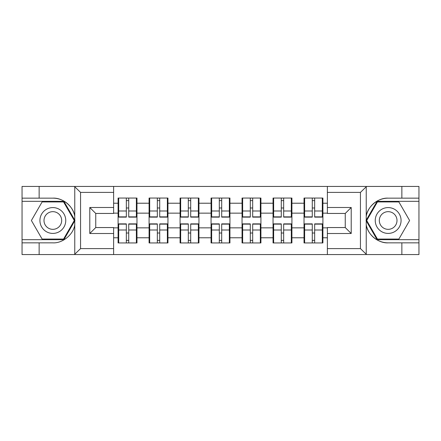 <?xml version="1.0" encoding="UTF-8"?>
<svg xmlns="http://www.w3.org/2000/svg" width="441" height="441" viewBox="0 0 441 441"><rect width="100%" height="100%" fill="white"/><g stroke="black" fill="none" stroke-linecap="round" stroke-linejoin="round"><path stroke-width="0.66" d="M359.751 254.567L418.95 254.567L418.95 201.333L377.094 201.333L366.024 220.5L377.094 239.667L418.95 239.667M113.629 254.567L327.371 254.567L327.371 227.55L345.253 227.55L345.253 213.45L327.371 213.45L327.371 186.433L113.629 186.433L113.629 213.45L95.747 213.45L95.747 227.55L113.629 227.55L113.629 254.567L74.413 254.567L80.554 248.608L113.629 248.608M74.413 254.567L22.05 254.567L22.05 242.848L39.133 242.848L39.133 254.567L81.249 254.567M322.906 233.113L322.305 233.113M304.626 233.113L304.031 233.113M304.031 207.887L304.626 207.887M322.305 207.887L322.906 207.887M322.906 205.302L322.305 205.302M304.626 205.302L304.031 205.302M304.031 235.698L304.626 235.698M322.305 235.698L322.906 235.698M291.914 233.113L291.319 233.113M273.64 233.113L273.045 233.113M273.045 207.887L273.64 207.887M291.319 207.887L291.914 207.887M291.914 205.302L291.319 205.302M273.64 205.302L273.045 205.302M273.045 235.698L273.64 235.698M291.319 235.698L291.914 235.698M260.923 233.113L260.328 233.113M242.649 233.113L242.054 233.113M242.054 207.887L242.649 207.887M260.328 207.887L260.923 207.887M260.923 205.302L260.328 205.302M242.649 205.302L242.054 205.302M242.054 235.698L242.649 235.698M260.328 235.698L260.923 235.698M229.937 233.113L229.342 233.113M211.658 233.113L211.063 233.113M211.063 207.887L211.658 207.887M229.342 207.887L229.937 207.887M229.937 205.302L229.342 205.302M211.658 205.302L211.063 205.302M211.063 235.698L211.658 235.698M229.342 235.698L229.937 235.698M198.946 233.113L198.351 233.113M180.672 233.113L180.077 233.113M180.077 207.887L180.672 207.887M198.351 207.887L198.946 207.887M198.946 205.302L198.351 205.302M180.672 205.302L180.077 205.302M180.077 235.698L180.672 235.698M198.351 235.698L198.946 235.698M167.955 233.113L167.36 233.113M149.681 233.113L149.086 233.113M149.086 207.887L149.681 207.887M167.36 207.887L167.955 207.887M167.955 205.302L167.36 205.302M149.681 205.302L149.086 205.302M149.086 235.698L149.681 235.698M167.36 235.698L167.955 235.698M327.371 203.218L322.906 203.218L322.906 198.053L304.031 198.053L304.031 213.152L291.914 213.152L291.914 227.848L304.031 227.848L304.031 213.152M327.371 237.782L322.906 237.782L322.906 242.947L304.031 242.947L304.031 237.782L291.914 237.782L291.914 242.947L273.045 242.947L273.045 237.782L260.923 237.782L260.923 242.947L242.054 242.947L242.054 237.782L229.937 237.782L229.937 242.947L211.063 242.947L211.063 237.782L198.946 237.782L198.946 242.947L180.077 242.947L180.077 237.782L167.955 237.782L167.955 242.947L149.086 242.947L149.086 237.782L136.969 237.782L136.969 242.947L118.094 242.947L118.094 237.782L113.629 237.782M113.629 203.218L118.094 203.218L118.094 213.152L113.629 213.152M304.031 203.218L291.914 203.218L291.914 198.053L273.045 198.053L273.045 203.218L260.923 203.218L260.923 198.053L242.054 198.053L242.054 203.218L229.937 203.218L229.937 198.053L211.063 198.053L211.063 203.218L198.946 203.218L198.946 198.053L180.077 198.053L180.077 203.218L167.955 203.218L167.955 198.053L149.086 198.053L149.086 203.218L136.969 203.218L136.969 198.053L118.094 198.053L118.094 203.218M304.031 227.848L304.031 237.782M291.914 227.848L291.914 237.782M291.914 203.218L291.914 213.152M260.923 227.848L273.045 227.848L273.045 213.152L260.923 213.152L260.923 237.782M273.045 227.848L273.045 237.782M273.045 203.218L273.045 213.152M260.923 203.218L260.923 213.152M229.937 227.848L242.054 227.848L242.054 213.152L229.937 213.152L229.937 237.782M242.054 227.848L242.054 237.782M242.054 203.218L242.054 213.152M229.937 203.218L229.937 213.152M198.946 227.848L211.063 227.848L211.063 213.152L198.946 213.152L198.946 237.782M211.063 227.848L211.063 237.782M211.063 203.218L211.063 213.152M198.946 203.218L198.946 213.152M167.955 227.848L180.077 227.848L180.077 213.152L167.955 213.152L167.955 237.782M180.077 227.848L180.077 237.782M180.077 203.218L180.077 213.152M167.955 203.218L167.955 213.152M136.969 227.848L149.086 227.848L149.086 213.152L136.969 213.152L136.969 237.782M149.086 227.848L149.086 237.782M149.086 203.218L149.086 213.152M136.969 203.218L136.969 213.152M136.969 233.113L136.374 233.113M118.695 233.113L118.094 233.113M118.094 207.887L118.695 207.887M136.374 207.887L136.969 207.887M136.969 205.302L136.374 205.302M118.695 205.302L118.094 205.302M118.094 235.698L118.695 235.698M136.374 235.698L136.969 235.698M113.629 227.848L118.094 227.848L118.094 213.152M118.094 227.848L118.094 237.782M81.249 186.433L22.05 186.433L22.05 239.667L63.906 239.667L74.976 220.5L63.906 201.333L22.05 201.333M327.371 213.152L322.906 213.152L322.906 227.848L327.371 227.848M322.906 227.848L322.906 237.782M322.906 203.218L322.906 213.152M136.374 198.053L136.374 217.121L128.722 217.121L128.722 198.053M126.341 198.053L126.341 217.121L118.695 217.121L118.695 198.053M126.341 200.633L128.722 200.633M128.722 207.987L126.341 207.987M118.695 242.947L118.695 223.879L126.341 223.879L126.341 242.947M128.722 242.947L128.722 223.879L136.374 223.879L136.374 242.947M128.722 240.367L126.341 240.367M126.341 233.013L128.722 233.013M46.382 209.315A12.91 12.91 0 0 0 41.658 226.955A12.91 12.91 0 0 0 59.298 231.685A12.91 12.91 0 0 0 64.022 214.045A12.91 12.91 0 0 0 46.382 209.315M48.422 212.843A8.842 8.842 0 0 0 45.186 224.921A8.842 8.842 0 0 0 57.258 228.157A8.842 8.842 0 0 0 60.494 216.079A8.842 8.842 0 0 0 48.422 212.843M74.286 220.5L63.565 239.072L42.116 239.072L31.394 220.5L42.116 201.928L63.565 201.928L74.286 220.5M394.618 209.315A12.91 12.91 0 0 0 376.978 214.045A12.91 12.91 0 0 0 381.702 231.685A12.91 12.91 0 0 0 399.342 226.955A12.91 12.91 0 0 0 394.618 209.315M392.578 212.843A8.842 8.842 0 0 0 380.506 216.079A8.842 8.842 0 0 0 383.742 228.157A8.842 8.842 0 0 0 395.814 224.921A8.842 8.842 0 0 0 392.578 212.843M398.885 239.072L377.435 239.072L366.714 220.5L377.435 201.928L398.885 201.928L409.606 220.5L398.885 239.072M39.133 242.848L52.843 242.848C62.578 243.465 73.487 234.496 74.766 224.827L74.766 216.173C73.487 206.504 62.578 197.535 52.843 198.152L22.05 198.152M22.05 242.848L22.05 239.667M113.629 192.392L80.554 192.392L74.413 186.433L39.133 186.433L39.133 198.152M74.413 186.433L113.629 186.433M52.843 198.152A22.348 22.348 0 0 1 74.766 216.173L74.766 186.604M95.747 213.45L89.788 207.49L113.629 207.49M113.629 233.51L89.788 233.51L95.747 227.55M327.371 186.433L366.587 186.433L360.446 192.392L327.371 192.392M388.157 198.152C378.422 197.535 367.513 206.504 366.234 216.173A22.348 22.348 0 0 1 388.157 198.152L401.867 198.152L401.867 186.433L418.95 186.433L418.95 198.152L401.867 198.152M366.587 186.433L401.867 186.433M418.95 198.152L418.95 201.333M327.371 248.608L360.446 248.608L366.587 254.567L401.867 254.567L401.867 242.848L418.95 242.848M388.157 242.848A22.348 22.348 0 0 1 366.234 224.827C367.513 234.496 378.422 243.465 388.157 242.848L401.867 242.848M366.587 254.567L327.371 254.567M366.234 186.604L366.234 254.396M345.253 227.55L351.212 233.51L327.371 233.51M327.371 207.49L351.212 207.49L345.253 213.45M167.36 198.053L167.36 217.121L159.714 217.121L159.714 198.053M157.332 198.053L157.332 217.121L149.681 217.121L149.681 198.053M157.332 200.633L159.714 200.633M159.714 207.987L157.332 207.987M198.351 198.053L198.351 217.121L190.705 217.121L190.705 198.053M188.318 198.053L188.318 217.121L180.672 217.121L180.672 198.053M188.318 200.633L190.705 200.633M190.705 207.987L188.318 207.987M229.342 198.053L229.342 217.121L221.691 217.121L221.691 198.053M219.309 198.053L219.309 217.121L211.658 217.121L211.658 198.053M219.309 200.633L221.691 200.633M221.691 207.987L219.309 207.987M260.328 198.053L260.328 217.121L252.682 217.121L252.682 198.053M250.295 198.053L250.295 217.121L242.649 217.121L242.649 198.053M250.295 200.633L252.682 200.633M252.682 207.987L250.295 207.987M291.319 198.053L291.319 217.121L283.668 217.121L283.668 198.053M281.286 198.053L281.286 217.121L273.64 217.121L273.64 198.053M281.286 200.633L283.668 200.633M283.668 207.987L281.286 207.987M149.681 242.947L149.681 223.879L157.332 223.879L157.332 242.947M159.714 242.947L159.714 223.879L167.36 223.879L167.36 242.947M159.714 240.367L157.332 240.367M157.332 233.013L159.714 233.013M180.672 242.947L180.672 223.879L188.318 223.879L188.318 242.947M190.705 242.947L190.705 223.879L198.351 223.879L198.351 242.947M190.705 240.367L188.318 240.367M188.318 233.013L190.705 233.013M211.658 242.947L211.658 223.879L219.309 223.879L219.309 242.947M221.691 242.947L221.691 223.879L229.342 223.879L229.342 242.947M221.691 240.367L219.309 240.367M219.309 233.013L221.691 233.013M242.649 242.947L242.649 223.879L250.295 223.879L250.295 242.947M252.682 242.947L252.682 223.879L260.328 223.879L260.328 242.947M252.682 240.367L250.295 240.367M250.295 233.013L252.682 233.013M273.64 242.947L273.64 223.879L281.286 223.879L281.286 242.947M283.668 242.947L283.668 223.879L291.319 223.879L291.319 242.947M283.668 240.367L281.286 240.367M281.286 233.013L283.668 233.013M322.305 198.053L322.305 217.121L314.659 217.121L314.659 198.053M312.278 198.053L312.278 217.121L304.626 217.121L304.626 198.053M312.278 200.633L314.659 200.633M314.659 207.987L312.278 207.987M304.626 242.947L304.626 223.879L312.278 223.879L312.278 242.947M314.659 242.947L314.659 223.879L322.305 223.879L322.305 242.947M314.659 240.367L312.278 240.367M312.278 233.013L314.659 233.013M126.341 210.996L118.695 210.996M126.341 216.867L118.695 216.867M136.374 210.996L128.722 210.996M136.374 216.867L128.722 216.867M128.722 230.004L136.374 230.004M128.722 224.133L136.374 224.133M118.695 230.004L126.341 230.004M118.695 224.133L126.341 224.133M74.766 254.396L74.766 224.827M80.554 192.392L80.554 248.608M89.788 233.51L89.788 207.49M360.446 248.608L360.446 192.392M351.212 207.49L351.212 233.51M157.332 210.996L149.681 210.996M157.332 216.867L149.681 216.867M167.36 210.996L159.714 210.996M167.36 216.867L159.714 216.867M188.318 210.996L180.672 210.996M188.318 216.867L180.672 216.867M198.351 210.996L190.705 210.996M198.351 216.867L190.705 216.867M219.309 210.996L211.658 210.996M219.309 216.867L211.658 216.867M229.342 210.996L221.691 210.996M229.342 216.867L221.691 216.867M250.295 210.996L242.649 210.996M250.295 216.867L242.649 216.867M260.328 210.996L252.682 210.996M260.328 216.867L252.682 216.867M281.286 210.996L273.64 210.996M281.286 216.867L273.64 216.867M291.319 210.996L283.668 210.996M291.319 216.867L283.668 216.867M159.714 230.004L167.36 230.004M159.714 224.133L167.36 224.133M149.681 230.004L157.332 230.004M149.681 224.133L157.332 224.133M190.705 230.004L198.351 230.004M190.705 224.133L198.351 224.133M180.672 230.004L188.318 230.004M180.672 224.133L188.318 224.133M221.691 230.004L229.342 230.004M221.691 224.133L229.342 224.133M211.658 230.004L219.309 230.004M211.658 224.133L219.309 224.133M252.682 230.004L260.328 230.004M252.682 224.133L260.328 224.133M242.649 230.004L250.295 230.004M242.649 224.133L250.295 224.133M283.668 230.004L291.319 230.004M283.668 224.133L291.319 224.133M273.64 230.004L281.286 230.004M273.64 224.133L281.286 224.133M312.278 210.996L304.626 210.996M312.278 216.867L304.626 216.867M322.305 210.996L314.659 210.996M322.305 216.867L314.659 216.867M314.659 230.004L322.305 230.004M314.659 224.133L322.305 224.133M304.626 230.004L312.278 230.004M304.626 224.133L312.278 224.133"/></g></svg>
